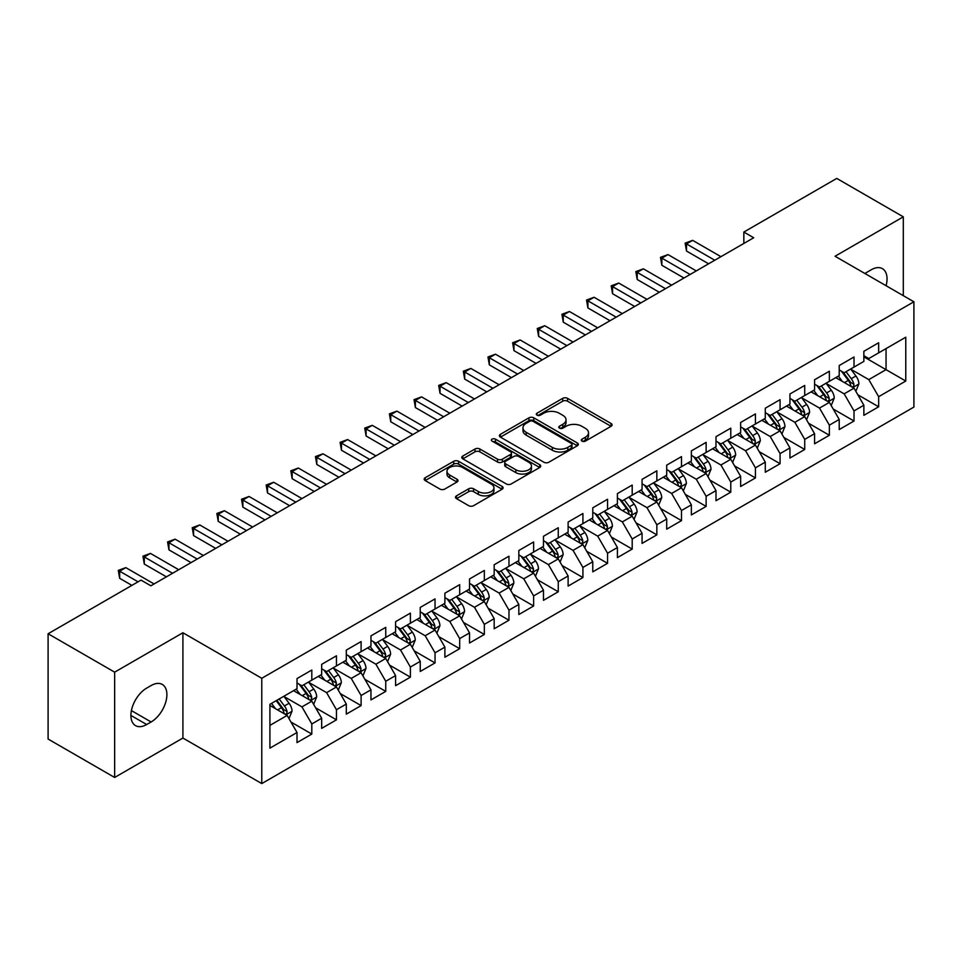 <?xml version="1.0" encoding="UTF-8"?>
<svg xmlns="http://www.w3.org/2000/svg" width="962" height="962" viewBox="0 0 962 962"><rect width="100%" height="100%" fill="white"/><g stroke="black" fill="none" stroke-linecap="round" stroke-linejoin="round"><path stroke-width="1.44" d="M581.998 441.125A2.393 1.383 0 0 0 585.377 441.125L611.086 426.286A3.427 1.972 0 0 0 612.085 424.891A3.427 1.972 0 0 0 611.086 423.496L567.544 398.352A3.427 1.972 0 0 0 562.698 398.352L537 413.191A2.393 1.383 0 0 0 536.291 414.177A2.393 1.383 0 0 0 537 415.151A2.393 1.383 0 0 0 540.379 415.151L543.71 413.227A10.943 6.325 0 0 1 559.199 413.227L562.818 415.319A10.943 6.325 0 0 1 566.029 419.793A10.943 6.325 0 0 1 562.818 424.266L559.499 426.178A2.393 1.383 0 0 0 558.79 427.164A2.393 1.383 0 0 0 559.499 428.138A2.393 1.383 0 0 0 562.878 428.138L566.209 426.214A10.943 6.325 0 0 1 581.685 426.214L585.317 428.318A10.943 6.325 0 0 1 588.528 432.78A10.943 6.325 0 0 1 585.317 437.253L581.998 439.177A2.393 1.383 0 0 0 581.288 440.151A2.393 1.383 0 0 0 581.998 441.125L581.998 439.177M456.505 495.839A3.427 1.972 0 0 0 455.495 497.234A3.427 1.972 0 0 0 456.505 498.641L468.722 505.687A3.427 1.972 0 0 0 473.557 505.687L502.104 489.213A3.427 1.972 0 0 0 503.102 487.806A3.427 1.972 0 0 0 502.104 486.411L458.561 461.279A3.427 1.972 0 0 0 453.715 461.279L425.168 477.753A3.427 1.972 0 0 0 424.17 479.148A3.427 1.972 0 0 0 425.168 480.555L439.935 489.069A3.427 1.972 0 0 0 444.769 489.069L456.986 482.01A3.427 1.972 0 0 0 457.984 480.615A3.427 1.972 0 0 0 456.986 479.22L449.663 475A9.151 5.279 0 0 1 446.981 471.26A9.151 5.279 0 0 1 452.633 466.378A9.151 5.279 0 0 1 462.614 467.52L491.281 484.078A9.151 5.279 0 0 1 493.951 487.806A9.151 5.279 0 0 1 488.311 492.688A9.151 5.279 0 0 1 478.33 491.546L473.557 488.792A3.427 1.972 0 0 0 468.722 488.792L456.505 495.839L456.505 498.641M114.646 672.161L114.646 777.464L182.912 738.046L182.912 632.755L114.646 672.161L48.1 633.754L141.017 580.11L150.878 585.798L753.703 237.758L743.842 232.058L743.842 243.446M182.912 632.755L261.772 678.282L913.9 301.779L913.9 407.082L261.772 783.585L261.772 678.282M903.306 295.671L903.306 216.835L835.04 256.253L913.9 301.779M903.306 216.835L836.76 178.415L743.842 232.058M543.951 462.253A3.427 1.972 0 0 0 548.785 462.253L577.332 445.767A3.427 1.972 0 0 0 578.342 444.372A3.427 1.972 0 0 0 577.332 442.977L533.79 417.833A3.427 1.972 0 0 0 528.956 417.833L500.408 434.319A3.427 1.972 0 0 0 499.41 435.714A3.427 1.972 0 0 0 500.408 437.109L543.951 462.253M493.013 441.642A2.393 1.383 0 0 1 495.454 441.979L495.454 439.141L539.718 464.694A3.427 1.972 0 0 1 540.716 466.089A3.427 1.972 0 0 1 539.718 467.496L511.171 483.97A3.427 1.972 0 0 1 506.337 483.97L462.794 458.826L462.794 456.036A3.427 1.972 0 0 0 461.784 457.431A3.427 1.972 0 0 0 462.794 458.826M462.794 456.036L475.012 448.989A3.427 1.972 0 0 1 479.846 448.989L497.51 459.175A3.427 1.972 0 0 0 502.344 459.175L510.449 454.497A3.427 1.972 0 0 0 511.447 453.102A3.427 1.972 0 0 0 510.449 451.707L492.063 441.089A2.393 1.383 0 0 1 491.366 440.115A2.393 1.383 0 0 1 492.845 438.84A2.393 1.383 0 0 1 495.454 439.141M863.864 356.854L886.05 369.661L886.05 348.605L905.771 337.217L878.655 352.862L878.655 342.761L863.864 351.298L863.864 361.399L854.015 367.099L854.015 356.998L839.225 365.536L839.225 375.637L829.364 381.325L829.364 371.224L814.573 379.762L814.573 389.863L804.725 395.55L804.725 385.449L789.934 393.987L789.934 404.088L780.074 409.788L780.074 399.675L765.283 408.213L765.283 418.326L755.435 424.014L755.435 413.913L740.644 422.45L740.644 432.551L730.783 438.239L730.783 428.138L715.993 436.676L715.993 446.777L706.132 452.465L706.132 442.364L691.353 450.901L691.353 461.002L681.493 466.702L681.493 456.601L666.702 465.139L666.702 475.24L656.842 480.928L656.842 470.827L642.063 479.365L642.063 489.466L632.202 495.153L632.202 485.052L617.412 493.59L617.412 503.691L607.551 509.391L607.551 499.278L592.772 507.816L592.772 517.929L582.912 523.617L582.912 513.516L568.121 522.053L568.121 532.154L558.261 537.842L558.261 527.741L543.482 536.279L543.482 546.38L533.621 552.068L533.621 541.967L518.831 550.505L518.831 560.605L508.97 566.305L508.97 556.204L494.179 564.742L494.179 574.843L484.331 580.531L484.331 570.43L469.54 578.968L469.54 589.069L459.68 594.756L459.68 584.655L444.889 593.193L444.889 603.294L435.04 608.994L435.04 598.881L420.25 607.419L420.25 617.532L410.389 623.22L410.389 613.119L395.598 621.656L395.598 631.757L385.75 637.445L385.75 627.344L370.959 635.882L370.959 645.983L361.099 651.671L361.099 641.57L346.308 650.108L346.308 660.209L336.459 665.908L336.459 655.807L321.669 664.345L321.669 674.446L311.808 680.134L311.808 670.033L297.017 678.571L297.017 688.672L269.913 704.328L269.913 748.147L297.017 732.503L287.157 715.427L269.913 705.459M905.771 337.217L905.771 381.036L878.655 396.693L868.794 379.617L850.925 369.3M857.827 394.769L878.655 406.794L878.655 396.693M878.655 406.794L863.864 415.331L863.864 405.23L854.015 410.918L844.155 393.843L826.286 383.525M833.188 409.006L854.015 421.019L854.015 410.918M854.015 421.019L839.225 429.557L839.225 419.456L829.364 425.156L819.504 408.08L801.635 397.763M808.537 423.232L829.364 435.257L829.364 425.156M829.364 435.257L814.573 443.795L814.573 433.694L804.725 439.381L794.865 422.306L776.995 411.989M783.898 437.457L804.725 449.482L804.725 439.381M804.725 449.482L789.934 458.02L789.934 447.919L780.074 453.607L770.213 436.532L752.344 426.214M759.246 451.683L780.074 463.708L780.074 453.607M780.074 463.708L765.283 472.246L765.283 462.145L755.435 467.833L745.574 450.769L727.705 440.452M734.607 465.921L755.435 477.946L755.435 467.833M755.435 477.946L740.644 486.483L740.644 476.37L730.783 482.07L720.923 464.995L703.054 454.677M709.956 480.146L730.783 492.171L730.783 482.07M730.783 492.171L715.993 500.709L715.993 490.608L706.132 496.296L696.284 479.22L678.414 468.903M685.317 494.372L706.132 506.397L706.132 496.296M706.132 506.397L691.353 514.935L691.353 504.834L681.493 510.521L671.632 493.446L653.763 483.128M660.666 508.609L681.493 520.622L681.493 510.521M681.493 520.622L666.702 529.16L666.702 519.059L656.842 524.759L646.993 507.683L629.124 497.366M636.026 522.835L656.842 534.86L656.842 524.759M656.842 534.86L642.063 543.398L642.063 533.297L632.202 538.985L622.342 521.909L604.473 511.592M611.375 537.061L632.202 549.086L632.202 538.985M632.202 549.086L617.412 557.623L617.412 547.522L607.551 553.21L597.703 536.135L579.833 525.817M586.736 551.286L607.551 563.311L607.551 553.21M607.551 563.311L592.772 571.849L592.772 561.748L582.912 567.436L573.051 550.372L555.182 540.055M562.085 565.524L582.912 577.549L582.912 567.436M582.912 577.549L568.121 586.086L568.121 575.973L558.261 581.673L548.4 564.598L530.543 554.28M537.433 579.749L558.261 591.774L558.261 581.673M558.261 591.774L543.482 600.312L543.482 590.211L533.621 595.899L523.761 578.823L505.892 568.506M512.794 593.975L533.621 606L533.621 595.899M533.621 606L518.831 614.538L518.831 604.437L508.97 610.124L499.11 593.049L481.24 582.731M488.143 608.212L508.97 620.225L508.97 610.124M508.97 620.225L494.179 628.763L494.179 618.662L484.331 624.362L474.47 607.287L456.601 596.969M463.504 622.438L484.331 634.463L484.331 624.362M484.331 634.463L469.54 643.001L469.54 632.9L459.68 638.588L449.819 621.512L431.95 611.195M438.852 636.664L459.68 648.689L459.68 638.588M459.68 648.689L444.889 657.226L444.889 647.125L435.04 652.813L425.18 635.738L407.311 625.42M414.213 650.889L435.04 662.914L435.04 652.813M435.04 662.914L420.25 671.452L420.25 661.351L410.389 667.039L400.529 649.975L382.66 639.658M389.562 665.127L410.389 677.152L410.389 667.039M410.389 677.152L395.598 685.69L395.598 675.577L385.75 681.276L375.889 664.201L358.02 653.883M364.923 679.352L385.75 691.377L385.75 681.276M385.75 691.377L370.959 699.915L370.959 689.814L361.099 695.502L351.238 678.426L333.369 668.109M340.271 693.578L361.099 705.603L361.099 695.502M361.099 705.603L346.308 714.141L346.308 704.04L336.459 709.728L326.599 692.652L308.73 682.335M315.632 707.816L336.459 719.829L336.459 709.728M336.459 719.829L321.669 728.366L321.669 718.265L311.808 723.965L301.948 706.89L284.079 696.572M290.981 722.041L311.808 734.066L311.808 723.965M311.808 734.066L297.017 742.604L297.017 732.503M297.017 682.984L301.948 685.822L311.808 680.134M269.913 725.384L287.157 715.427M321.669 668.746L326.599 671.596L336.459 665.908M301.948 706.89L311.808 701.19L293.566 690.668M321.669 718.265L311.808 701.19M346.308 654.521L351.238 657.371L361.099 651.671M326.599 692.652L336.459 686.964L318.218 676.43M346.308 704.04L336.459 686.964M370.959 640.295L375.889 643.145L385.75 637.445M351.238 678.426L361.099 672.739L342.857 662.205M370.959 689.814L361.099 672.739M395.598 626.07L400.529 628.907L410.389 623.22M375.889 664.201L385.75 658.501L367.508 647.979M395.598 675.577L385.75 658.501M420.25 611.832L425.18 614.682L435.04 608.994M400.529 649.975L410.389 644.275L392.147 633.754M420.25 661.351L410.389 644.275M444.889 597.606L449.819 600.456L459.68 594.756M425.18 635.738L435.04 630.05L416.799 619.516M444.889 647.125L435.04 630.05M469.54 583.381L474.47 586.219L484.331 580.531M449.819 621.512L459.68 615.824L441.438 605.29M469.54 632.9L459.68 615.824M494.179 569.143L499.11 571.993L508.97 566.305M474.47 607.287L484.331 601.587L466.089 591.065M494.179 618.662L484.331 601.587M518.831 554.918L523.761 557.768L533.621 552.068M499.11 593.049L508.97 587.361L490.74 576.827M518.831 604.437L508.97 587.361M543.482 540.692L548.4 543.542L558.261 537.842M523.761 578.823L533.621 573.136L515.379 562.602M543.482 590.211L533.621 573.136M568.121 526.467L573.051 529.304L582.912 523.617M548.4 564.598L558.261 558.91L540.031 548.376M568.121 575.973L558.261 558.91M592.772 512.229L597.703 515.079L607.551 509.391M573.051 550.372L582.912 544.672L564.67 534.15M592.772 561.748L582.912 544.672M617.412 498.003L622.342 500.853L632.202 495.153M597.703 536.135L607.551 530.447L589.321 519.913M617.412 547.522L607.551 530.447M642.063 483.778L646.993 486.616L656.842 480.928M622.342 521.909L632.202 516.221L613.96 505.687M642.063 533.297L632.202 516.221M666.702 469.54L671.632 472.39L681.493 466.702M646.993 507.683L656.842 501.984L638.612 491.462M666.702 519.059L656.842 501.984M691.353 455.315L696.284 458.165L706.132 452.465M671.632 493.446L681.493 487.758L663.251 477.224M691.353 504.834L681.493 487.758M715.993 441.089L720.923 443.939L730.783 438.239M696.284 479.22L706.132 473.532L687.902 462.999M715.993 490.608L706.132 473.532M740.644 426.863L745.574 429.701L755.435 424.014M720.923 464.995L730.783 459.307L712.541 448.773M740.644 476.37L730.783 459.307M765.283 412.626L770.213 415.476L780.074 409.788M745.574 450.769L755.435 445.069L737.193 434.547M765.283 462.145L755.435 445.069M789.934 398.4L794.865 401.25L804.725 395.55M770.213 436.532L780.074 430.844L761.832 420.31M789.934 447.919L780.074 430.844M814.573 384.175L819.504 387.013L829.364 381.325M794.865 422.306L804.725 416.618L786.483 406.084M814.573 433.694L804.725 416.618M839.225 369.937L844.155 372.787L854.015 367.099M819.504 408.08L829.364 402.381L811.122 391.859M839.225 419.456L829.364 402.381M863.864 355.712L868.794 358.561L878.655 352.862M844.155 393.843L854.015 388.155L835.774 377.621M863.864 405.23L854.015 388.155M48.1 633.754L48.1 739.044L114.646 777.464M182.912 738.046L261.772 783.585M868.794 379.617L886.05 369.661L905.771 381.036M886.074 285.714A22.306 12.879 120 0 0 882.419 268.663A22.306 12.879 120 0 0 871.259 269.769L866.822 272.33A22.306 12.879 120 0 0 864.97 273.533M146.681 688.107A22.306 12.879 120 0 0 132.107 707.755A22.306 12.879 120 0 0 135.534 725.637A22.306 12.879 120 0 0 146.681 724.53L151.118 721.969A22.306 12.879 120 0 0 165.692 702.308A22.306 12.879 120 0 0 162.277 684.439A22.306 12.879 120 0 0 151.118 685.545L146.681 688.107M582.948 441.462L585.317 440.103A10.943 6.325 0 0 0 588.528 435.63L588.528 432.78M566.029 419.793L566.029 422.643A10.943 6.325 0 0 1 562.818 427.104L560.449 428.475M611.038 426.31L567.544 401.202A3.427 1.972 0 0 0 562.698 401.202L537.95 415.488M577.296 445.803L533.79 420.683A3.427 1.972 0 0 0 528.956 420.683L500.456 437.145M571.284 445.358A2.393 1.383 0 0 0 571.993 444.372A2.393 1.383 0 0 0 571.284 443.398L533.068 421.332A2.393 1.383 0 0 0 529.677 421.332L526.166 423.352A10.943 6.325 0 0 0 522.967 427.825A10.943 6.325 0 0 0 526.166 432.299L552.296 447.378A10.943 6.325 0 0 0 567.784 447.378L571.284 445.358L571.284 448.196A2.393 1.383 0 0 0 571.993 447.222L571.993 444.372M522.967 427.825L522.967 430.675A10.943 6.325 0 0 0 526.166 435.137L526.166 432.299M571.284 448.196L567.784 450.228A10.943 6.325 0 0 1 552.296 450.228L526.166 435.137M462.83 458.862L475.012 451.827L475.012 448.989M511.447 453.102L511.447 455.952A3.427 1.972 0 0 1 510.449 457.347L502.344 462.025A3.427 1.972 0 0 1 497.51 462.025L479.846 451.827A3.427 1.972 0 0 0 475.012 451.827M495.454 441.979L539.67 467.52M515.824 469.757A9.151 5.279 0 0 0 525.805 470.911A9.151 5.279 0 0 0 531.457 466.029A9.151 5.279 0 0 0 528.775 462.289L518.674 456.457A3.427 1.972 0 0 0 513.828 456.457L505.735 461.135A3.427 1.972 0 0 0 504.725 462.53A3.427 1.972 0 0 0 505.735 463.924L515.824 469.757L515.824 472.607A9.151 5.279 0 0 0 525.805 473.749A9.151 5.279 0 0 0 531.457 468.867L531.457 466.029M504.725 462.53L504.725 465.38A3.427 1.972 0 0 0 505.735 466.774L505.735 463.924M515.824 472.607L505.735 466.774M493.951 487.806L493.951 490.656A9.151 5.279 0 0 1 488.311 495.538A9.151 5.279 0 0 1 478.33 494.396L473.557 491.63A3.427 1.972 0 0 0 468.722 491.63L456.541 498.665M446.981 471.26L446.981 474.11A9.151 5.279 0 0 0 449.663 477.837L449.663 475M456.938 482.046L449.663 477.837M502.056 489.237L458.561 464.117A3.427 1.972 0 0 0 453.715 464.117L425.216 480.579M855.831 391.318L858.886 383.862A9.235 5.327 -120 0 0 855.939 375.998L850.709 368.999M842.363 381.433L838.383 376.118M836.519 378.054L836.074 377.453M852.272 387.157L853.703 385.858L853.907 384.247A9.235 5.327 -120 0 0 851.262 378.691L846.019 371.705M843.037 372.138L849.506 380.772A4.702 2.718 60 0 1 850.36 382.203L853.907 384.247M841.413 371.2L848.304 380.399A9.235 5.327 60 0 1 850.949 385.954L851.129 386.496M714.766 260.233L686.495 243.915L692.652 240.356L720.923 256.674M708.597 263.792L686.495 251.034L686.495 243.915L685.136 243.133L692.652 240.356M686.495 251.034L685.136 243.133M831.192 405.543L834.246 398.088A9.235 5.327 -120 0 0 831.3 390.223L826.057 383.237M817.724 395.659L813.744 390.344M811.88 392.292L811.423 391.678M827.621 401.382L829.052 400.096L829.256 398.484A9.235 5.327 -120 0 0 826.611 392.929L821.38 385.942M818.385 386.375L824.855 395.009A4.702 2.718 60 0 1 825.709 396.428L829.256 398.484M816.762 385.437L823.652 394.636A9.235 5.327 60 0 1 826.298 400.192L826.49 400.721M806.541 419.769L809.595 412.313A9.235 5.327 -120 0 0 806.649 404.449L801.418 397.462M793.073 409.884L789.093 404.581M787.229 406.517L786.784 405.916M802.981 415.608L804.412 414.321L804.617 412.71A9.235 5.327 -120 0 0 801.971 407.154L796.728 400.168M793.746 400.601L800.216 409.235A4.702 2.718 60 0 1 801.069 410.666L804.617 412.71M792.123 399.663L799.013 408.862A9.235 5.327 60 0 1 801.659 414.418L801.839 414.947M690.115 274.471L661.844 258.141L668.013 254.593L696.284 270.911M683.958 278.018L661.844 265.259L661.844 258.141L660.497 257.359L668.013 254.593M661.844 265.259L660.497 257.359M665.476 288.696L637.205 272.378L643.362 268.819L671.632 285.137M659.307 292.256L637.205 279.485L637.205 272.378L635.846 271.597L643.362 268.819M637.205 279.485L635.846 271.597M781.902 434.006L784.956 426.551A9.235 5.327 -120 0 0 782.01 418.674L776.767 411.688M768.422 424.122L764.441 418.807M762.589 420.743L762.132 420.141M778.33 429.834L779.761 428.547L779.966 426.936A9.235 5.327 -120 0 0 777.32 421.38L772.089 414.394M769.095 414.826L775.564 423.46A4.702 2.718 60 0 1 776.418 424.891L779.966 426.936M767.472 413.888L774.362 423.088A9.235 5.327 60 0 1 777.007 428.643L777.2 429.184M757.25 448.232L760.305 440.776A9.235 5.327 -120 0 0 757.359 432.912L752.128 425.925M743.782 438.347L739.802 433.032M737.938 434.98L737.493 434.367M753.691 444.071L755.122 442.785L755.326 441.173A9.235 5.327 -120 0 0 752.681 435.618L747.438 428.619M744.456 429.064L750.925 437.686A4.702 2.718 60 0 1 751.779 439.117L755.326 441.173M742.832 428.126L749.723 437.325A9.235 5.327 60 0 1 752.368 442.881L752.549 443.41M640.824 302.922L612.553 286.604L618.722 283.044L646.993 299.362M634.667 306.481L612.553 293.723L612.553 286.604L611.207 285.822L618.722 283.044M612.553 293.723L611.207 285.822M616.185 317.147L587.914 300.829L594.071 297.27L622.342 313.6M610.016 320.707L587.914 307.948L587.914 300.829L586.555 300.048L594.071 297.27M587.914 307.948L586.555 300.048M732.611 462.457L735.665 455.002A9.235 5.327 -120 0 0 732.719 447.138L727.476 440.151M719.131 452.573L715.151 447.258M713.299 449.206L712.842 448.605M729.04 458.297L730.471 457.01L730.675 455.399A9.235 5.327 -120 0 0 728.03 449.843L722.799 442.857M719.804 443.29L726.274 451.924A4.702 2.718 60 0 1 727.128 453.355L730.675 455.399M718.181 442.352L725.071 451.551A9.235 5.327 60 0 1 727.717 457.106L727.909 457.635M591.534 331.385L563.263 315.055L569.432 311.508L597.703 327.826M585.377 334.944L563.263 322.174L563.263 315.055L561.916 314.273L569.432 311.508M563.263 322.174L561.916 314.273M707.96 476.683L711.014 469.228A9.235 5.327 -120 0 0 708.068 461.363L702.837 454.377M694.492 466.81L690.512 461.495M688.648 463.431L688.191 462.83M704.4 472.522L705.831 471.236L706.036 469.624A9.235 5.327 -120 0 0 703.39 464.069L698.147 457.082M695.165 457.515L701.635 466.149A4.702 2.718 60 0 1 702.488 467.58L706.036 469.624M693.542 456.577L700.432 465.776A9.235 5.327 60 0 1 703.078 471.332L703.258 471.873M566.895 345.611L538.624 329.293L544.781 325.733L573.051 342.051M560.726 349.17L538.624 336.399L538.624 329.293L537.265 328.511L544.781 325.733M538.624 336.399L537.265 328.511M683.321 490.921L686.375 483.465A9.235 5.327 -120 0 0 683.429 475.601L678.186 468.602M669.841 481.036L665.86 475.721M664.008 477.657L663.552 477.056M679.749 486.76L681.18 485.461L681.385 483.85A9.235 5.327 -120 0 0 678.739 478.294L673.508 471.308M670.514 471.741L676.983 480.375A4.702 2.718 60 0 1 677.837 481.806L681.385 483.85M668.891 470.803L675.781 480.002A9.235 5.327 60 0 1 678.426 485.557L678.619 486.099M542.243 359.836L513.973 343.518L520.141 339.959L548.4 356.277M536.087 363.395L513.973 350.637L513.973 343.518L512.626 342.737L520.141 339.959M513.973 350.637L512.626 342.737M658.669 505.146L661.724 497.691A9.235 5.327 -120 0 0 658.778 489.826L653.547 482.84M645.201 495.262L641.221 489.947M639.357 491.895L638.9 491.281M655.11 500.986L656.541 499.699L656.733 498.088A9.235 5.327 -120 0 0 654.1 492.532L648.857 485.545M645.875 485.978L652.332 494.612A4.702 2.718 60 0 1 653.198 496.031L656.733 498.088M644.251 485.04L651.142 494.24A9.235 5.327 60 0 1 653.787 499.795L653.968 500.324M517.604 374.074L489.333 357.744L495.49 354.196L523.761 370.514M511.435 377.621L489.333 364.863L489.333 357.744L487.974 356.962L495.49 354.196M489.333 364.863L487.974 356.962M634.03 519.372L637.084 511.916A9.235 5.327 -120 0 0 634.126 504.052L628.895 497.065M620.55 509.487L616.57 504.184M614.718 506.12L614.261 505.519M630.459 515.211L631.89 513.924L632.094 512.313A9.235 5.327 -120 0 0 629.449 506.758L624.218 499.771M621.224 500.204L627.693 508.838A4.702 2.718 60 0 1 628.547 510.269L632.094 512.313M619.6 499.266L626.49 508.465A9.235 5.327 60 0 1 629.136 514.021L629.328 514.55M492.953 388.299L464.682 371.981L470.851 368.422L499.11 384.74M486.796 391.859L464.682 379.088L464.682 371.981L463.323 371.2L470.851 368.422M464.682 379.088L463.323 371.2M609.379 533.609L612.433 526.154A9.235 5.327 -120 0 0 609.487 518.277L604.256 511.291M595.911 523.725L591.931 518.41M590.067 520.346L589.61 519.745M605.819 529.437L607.25 528.15L607.443 526.539A9.235 5.327 -120 0 0 604.809 520.983L599.567 513.997M596.584 514.429L603.042 523.063A4.702 2.718 60 0 1 603.895 524.494L607.443 526.539M594.961 513.492L601.851 522.691A9.235 5.327 60 0 1 604.485 528.246L604.677 528.787M468.302 402.525L440.043 386.207L446.2 382.648L474.47 398.965M462.145 406.084L440.043 393.326L440.043 386.207L438.684 385.425L446.2 382.648M440.043 393.326L438.684 385.425M584.728 547.835L587.794 540.379A9.235 5.327 -120 0 0 584.836 532.515L579.605 525.529M571.26 537.95L567.279 532.635M565.415 534.583L564.971 533.97M581.168 543.674L582.599 542.388L582.804 540.776A9.235 5.327 -120 0 0 580.158 535.221L574.927 528.222M571.933 528.667L578.402 537.289A4.702 2.718 60 0 1 579.256 538.72L582.804 540.776M570.31 527.729L577.2 536.928A9.235 5.327 60 0 1 579.845 542.484L580.026 543.013M443.662 416.75L415.392 400.432L421.56 396.873L449.819 413.203M437.506 420.31L415.392 407.551L415.392 400.432L414.033 399.651L421.56 396.873M415.392 407.551L414.033 399.651M560.088 562.061L563.143 554.605A9.235 5.327 -120 0 0 560.197 546.741L554.954 539.754M546.62 552.176L542.64 546.861M540.776 548.809L540.319 548.208M556.529 557.9L557.96 556.613L558.152 555.002A9.235 5.327 -120 0 0 555.507 549.446L550.276 542.46M547.294 542.893L553.751 551.527A4.702 2.718 60 0 1 554.605 552.958L558.152 555.002M545.658 541.955L552.561 551.154A9.235 5.327 60 0 1 555.194 556.709L555.387 557.238M419.011 430.988L390.752 414.658L396.909 411.111L425.18 427.429M412.854 434.547L390.752 421.777L390.752 414.658L389.394 413.876L396.909 411.111M390.752 421.777L389.394 413.876M535.437 576.286L538.492 568.831A9.235 5.327 -120 0 0 535.545 560.966L530.315 553.98M521.969 566.414L517.989 561.099M516.125 563.035L515.68 562.433M531.878 572.125L533.309 570.839L533.513 569.227A9.235 5.327 -120 0 0 530.868 563.672L525.637 556.685M522.643 557.118L529.112 565.752A4.702 2.718 60 0 1 529.966 567.183L533.513 569.227M521.019 556.18L527.91 565.379A9.235 5.327 60 0 1 530.555 570.935L530.735 571.476M394.372 445.214L366.101 428.896L372.258 425.336L400.529 441.654M388.203 448.773L366.101 436.002L366.101 428.896L364.742 428.114L372.258 425.336M366.101 436.002L364.742 428.114M510.798 590.524L513.852 583.068A9.235 5.327 -120 0 0 510.906 575.204L505.663 568.205M497.33 580.639L493.35 575.324M491.486 577.26L491.029 576.659M507.227 586.363L508.657 585.064L508.862 583.453A9.235 5.327 -120 0 0 506.216 577.897L500.986 570.911M498.003 571.344L504.461 579.978A4.702 2.718 60 0 1 505.315 581.409L508.862 583.453M496.368 570.406L503.258 579.605A9.235 5.327 60 0 1 505.904 585.161L506.096 585.702M369.721 459.439L341.462 443.121L347.619 439.562L375.889 455.88M363.564 462.999L341.462 450.24L341.462 443.121L340.103 442.34L347.619 439.562M341.462 450.24L340.103 442.34M486.147 604.749L489.201 597.294A9.235 5.327 -120 0 0 486.255 589.429L481.024 582.443M472.679 594.865L468.698 589.55M466.835 591.498L466.39 590.884M482.587 600.589L484.018 599.302L484.223 597.691A9.235 5.327 -120 0 0 481.577 592.135L476.334 585.149M473.352 585.581L479.822 594.215A4.702 2.718 60 0 1 480.675 595.634L484.223 597.691M471.729 584.643L478.619 593.843A9.235 5.327 60 0 1 481.265 599.398L481.445 599.927M345.081 473.677L316.811 457.347L322.967 453.799L351.238 470.117M338.913 477.224L316.811 464.466L316.811 457.347L315.452 456.565L322.967 453.799M316.811 464.466L315.452 456.565M461.507 618.975L464.562 611.519A9.235 5.327 -120 0 0 461.616 603.655L456.373 596.668M448.039 609.09L444.059 603.787M442.195 605.723L441.738 605.122M457.936 614.814L459.367 613.528L459.571 611.916A9.235 5.327 -120 0 0 456.926 606.361L451.695 599.374M448.701 599.807L455.17 608.441A4.702 2.718 60 0 1 456.024 609.872L459.571 611.916M447.077 598.869L453.968 608.068A9.235 5.327 60 0 1 456.613 613.624L456.806 614.153M320.43 487.902L292.159 471.584L298.328 468.025L326.599 484.343M314.273 491.462L292.159 478.691L292.159 471.584L290.813 470.803L298.328 468.025M292.159 478.691L290.813 470.803M436.856 633.212L439.911 625.757A9.235 5.327 -120 0 0 436.964 617.881L431.734 610.894M423.388 623.328L419.408 618.013M417.544 619.949L417.099 619.348M433.297 629.04L434.728 627.753L434.932 626.142A9.235 5.327 -120 0 0 432.287 620.586L427.044 613.6M424.062 614.033L430.531 622.667A4.702 2.718 60 0 1 431.385 624.097L434.932 626.142M422.438 613.095L429.329 622.294A9.235 5.327 60 0 1 431.974 627.849L432.154 628.39M295.791 502.128L267.52 485.81L273.677 482.251L301.948 498.569M289.622 505.687L267.52 492.929L267.52 485.81L266.161 485.028L273.677 482.251M267.52 492.929L266.161 485.028M412.217 647.438L415.271 639.983A9.235 5.327 -120 0 0 412.325 632.118L407.082 625.132M398.749 637.553L394.769 632.238M392.905 634.186L392.448 633.573M408.646 643.277L410.077 641.991L410.281 640.379A9.235 5.327 -120 0 0 407.635 634.824L402.405 627.825M399.41 628.27L405.88 636.892A4.702 2.718 60 0 1 406.734 638.323L410.281 640.379M397.787 627.332L404.677 636.531A9.235 5.327 60 0 1 407.323 642.087L407.515 642.616M271.14 516.353L242.869 500.036L249.038 496.476L277.309 512.806M264.983 519.913L242.869 507.154L242.869 500.036L241.522 499.254L249.038 496.476M242.869 507.154L241.522 499.254M387.566 661.664L390.62 654.208A9.235 5.327 -120 0 0 387.674 646.344L382.443 639.357M374.098 651.779L370.117 646.464M368.254 648.412L367.809 647.811M384.006 657.503L385.437 656.216L385.642 654.605A9.235 5.327 -120 0 0 382.996 649.049L377.753 642.063M374.771 642.496L381.241 651.13A4.702 2.718 60 0 1 382.094 652.561L385.642 654.605M373.148 641.558L380.038 650.757A9.235 5.327 60 0 1 382.684 656.312L382.864 656.842M246.5 530.591L218.23 514.261L224.386 510.714L252.657 527.032M240.332 534.15L218.23 521.38L218.23 514.261L216.871 513.48L224.386 510.714M218.23 521.38L216.871 513.48M362.927 675.889L365.981 668.434A9.235 5.327 -120 0 0 363.035 660.569L357.792 653.583M349.447 666.017L345.466 660.702M343.614 662.638L343.157 662.036M359.355 671.729L360.786 670.442L360.99 668.831A9.235 5.327 -120 0 0 358.345 663.275L353.114 656.288M350.12 656.721L356.589 665.355A4.702 2.718 60 0 1 357.443 666.786L360.99 668.831M348.497 655.783L355.387 664.982A9.235 5.327 60 0 1 358.032 670.538L358.225 671.079M221.849 544.817L193.578 528.499L199.747 524.939L228.018 541.257M215.692 548.376L193.578 535.606L193.578 528.499L192.232 527.717L199.747 524.939M193.578 535.606L192.232 527.717M338.275 690.127L341.33 682.671A9.235 5.327 -120 0 0 338.383 674.807L333.153 667.808M324.807 680.242L320.827 674.927M318.963 676.863L318.518 676.262M334.716 685.966L336.147 684.667L336.351 683.056A9.235 5.327 -120 0 0 333.706 677.501L328.463 670.514M325.481 670.947L331.95 679.581A4.702 2.718 60 0 1 332.804 681.012L336.351 683.056M323.857 670.009L330.748 679.208A9.235 5.327 60 0 1 333.393 684.764L333.573 685.305M197.21 559.042L168.939 542.724L175.096 539.165L203.367 555.483M191.041 562.602L168.939 549.843L168.939 542.724L167.58 541.943L175.096 539.165M168.939 549.843L167.58 541.943M313.636 704.352L316.69 696.897A9.235 5.327 -120 0 0 313.744 689.032L308.501 682.046M300.156 694.468L296.176 689.153M294.324 691.101L293.867 690.488M310.065 700.192L311.496 698.905L311.7 697.294A9.235 5.327 -120 0 0 309.055 691.738L303.824 684.752M300.829 685.184L307.299 693.818A4.702 2.718 60 0 1 308.153 695.237L311.7 697.294M299.206 684.247L306.096 693.446A9.235 5.327 60 0 1 308.742 699.001L308.934 699.53M172.559 573.28L144.288 556.95L150.457 553.403L178.716 569.72M166.402 576.827L144.288 564.069L144.288 556.95L142.941 556.168L150.457 553.403M144.288 564.069L142.941 556.168M288.985 718.578L292.039 711.122A9.235 5.327 -120 0 0 289.093 703.258L283.862 696.272M275.517 708.693L271.537 703.39M285.425 714.417L286.856 713.131L287.061 711.519A9.235 5.327 -120 0 0 284.415 705.964L279.172 698.977M276.864 700.312L282.648 708.044A4.702 2.718 60 0 1 283.513 709.475L287.061 711.519M276.214 700.685L281.457 707.671A9.235 5.327 60 0 1 284.103 713.227L284.283 713.756M138.059 581.818L119.649 571.188L125.806 567.628L154.076 583.946M131.89 585.365L119.649 578.294L119.649 571.188L118.29 570.406L125.806 567.628M119.649 578.294L118.29 570.406M585.317 440.103L585.317 437.253M559.499 428.138L559.499 426.178M562.818 427.104L562.818 424.266M537 415.151L537 413.191M562.698 401.202L562.698 398.352M567.544 401.202L567.544 398.352M611.086 426.286L611.086 423.496M500.408 437.109L500.408 434.319M528.956 420.683L528.956 417.833M533.79 420.683L533.79 417.833M577.332 445.767L577.332 442.977M552.296 450.228L552.296 447.378M567.784 450.228L567.784 447.378M479.846 451.827L479.846 448.989M497.51 462.025L497.51 459.175M502.344 462.025L502.344 459.175M510.449 457.347L510.449 454.497M539.718 467.496L539.718 464.694M468.722 491.63L468.722 488.792M473.557 491.63L473.557 488.792M478.33 494.396L478.33 491.546M456.986 482.01L456.986 479.22M425.168 480.555L425.168 477.753M453.715 464.117L453.715 461.279M458.561 464.117L458.561 461.279M502.104 489.213L502.104 486.411M130.904 715.427L146.681 724.53M131.409 710.593L151.118 721.969M852.849 387.482L858.826 384.042M851.262 378.691L855.939 375.998M844.444 382.635L848.304 380.399M828.21 401.719L834.186 398.268M826.611 392.929L831.3 390.223M819.792 396.861L823.652 394.636M803.559 415.945L809.535 412.494M801.971 407.154L806.649 404.449M795.153 411.087L799.013 408.862M778.919 430.17L784.896 426.719M777.32 421.38L782.01 418.674M770.502 425.324L774.362 423.088M754.268 444.408L760.245 440.957M752.681 435.618L757.359 432.912M745.863 439.55L749.723 437.325M729.629 458.633L735.605 455.182M728.03 449.843L732.719 447.138M721.211 453.775L725.071 451.551M704.978 472.859L710.954 469.408M703.39 464.069L708.068 461.363M696.572 468.001L700.432 465.776M680.338 487.085L686.315 483.645M678.739 478.294L683.429 475.601M671.921 482.239L675.781 480.002M655.687 501.322L661.664 497.871M654.1 492.532L658.778 489.826M647.282 496.464L651.142 494.24M631.048 515.548L637.024 512.097M629.449 506.758L634.126 504.052M622.63 510.69L626.49 508.465M606.397 529.773L612.373 526.322M604.809 520.983L609.487 518.277M597.991 524.927L601.851 522.691M581.745 544.011L587.722 540.56M580.158 535.221L584.836 532.515M573.34 539.153L577.2 536.928M557.106 558.237L563.083 554.785M555.507 549.446L560.197 546.741M548.701 553.378L552.561 551.154M532.455 572.462L538.431 569.011M530.868 563.672L535.545 560.966M524.049 567.604L527.91 565.379M507.816 586.688L513.792 583.249M506.216 577.897L510.906 575.204M499.41 581.842L503.258 579.605M483.164 600.925L489.141 597.474M481.577 592.135L486.255 589.429M474.759 596.067L478.619 593.843M458.525 615.151L464.502 611.7M456.926 606.361L461.616 603.655M450.12 610.293L453.968 608.068M433.874 629.376L439.85 625.925M432.287 620.586L436.964 617.881M425.469 624.53L429.329 622.294M409.235 643.614L415.211 640.163M407.635 634.824L412.325 632.118M400.817 638.756L404.677 636.531M384.584 657.84L390.56 654.388M382.996 649.049L387.674 646.344M376.178 652.982L380.038 650.757M359.944 672.065L365.921 668.614M358.345 663.275L363.035 660.569M351.527 667.207L355.387 664.982M335.293 686.291L341.269 682.852M333.706 677.501L338.383 674.807M326.888 681.445L330.748 679.208M310.654 700.528L316.63 697.077M309.055 691.738L313.744 689.032M302.236 695.67L306.096 693.446M286.003 714.754L291.979 711.303M284.415 705.964L289.093 703.258M277.597 709.896L281.457 707.671"/></g></svg>

